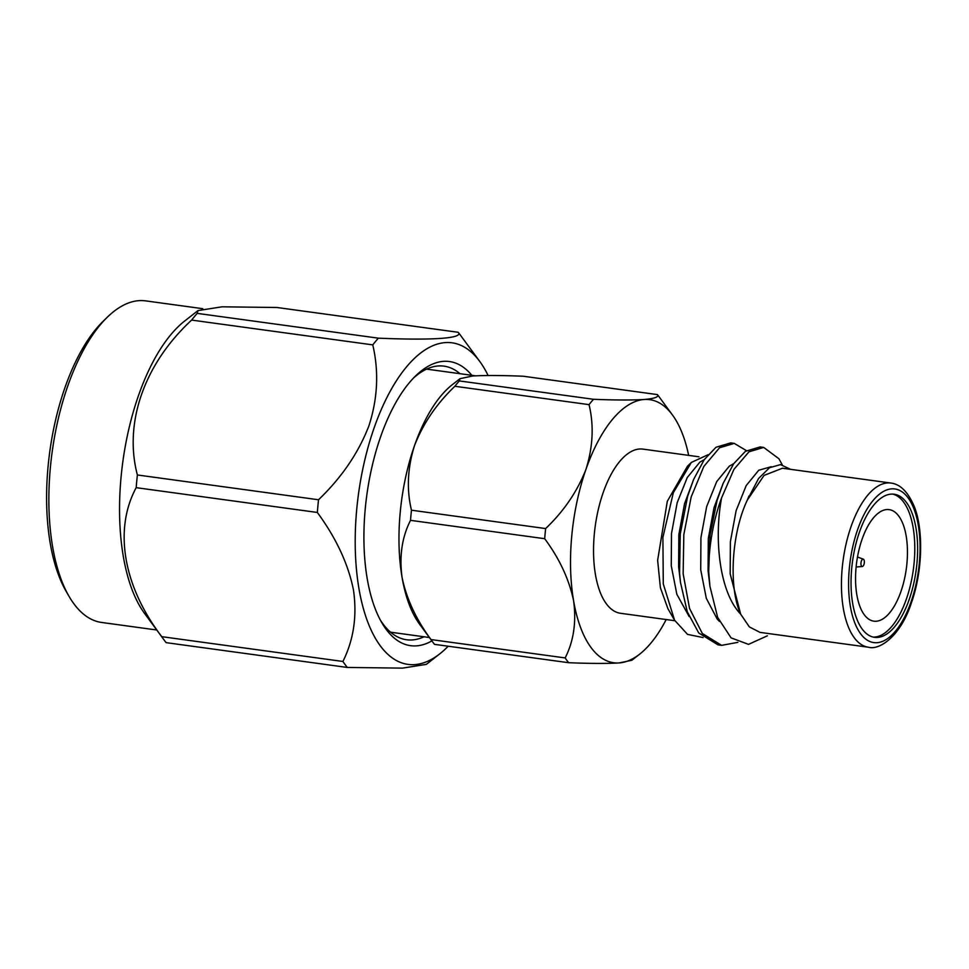 <?xml version="1.0" encoding="UTF-8"?>
<svg xmlns="http://www.w3.org/2000/svg" width="969" height="969" viewBox="0 0 969 969"><rect width="100%" height="100%" fill="white"/><g stroke="black" fill="none" stroke-linecap="round" stroke-linejoin="round"><path stroke-width="1.45" d="M544.687 538.703L410.517 520.341C402.014 537.068 399.204 556.085 402.062 577.403C406.52 598.842 416.161 619.566 430.987 639.564L565.157 657.927C573.66 641.212 576.47 622.195 573.612 600.877C569.154 579.426 559.513 558.713 544.687 538.703A150.449 66.897 -82.2 0 1 545.644 528.565C563.97 511.075 577.439 491.271 586.027 469.166C593.004 446.721 594.009 425.209 589.043 404.642L454.873 386.28C436.619 403.673 423.15 423.465 414.478 445.692C407.513 468.015 406.508 489.527 411.474 510.203L545.644 528.565M411.474 510.203A150.449 66.897 97.8 0 0 410.517 520.341M589.043 404.642A150.449 66.897 -82.2 0 1 593.512 399.289C614.964 400.161 631.836 400.221 644.143 399.494C654.778 398.538 659.186 396.902 657.382 394.589L523.212 376.226C501.76 375.354 484.888 375.282 472.581 376.008L459.984 378.685L459.342 380.926L593.512 399.289M459.342 380.926A150.449 66.897 97.8 0 0 454.873 386.28M657.382 394.589A150.449 66.897 -82.2 0 1 659.174 396.915L672.45 414.95A132.765 59.036 97.8 0 0 644.143 399.494A132.765 59.036 97.8 0 0 586.027 469.166A132.765 59.036 97.8 0 0 573.612 600.877A132.765 59.036 97.8 0 0 619.3 662.917C607.066 663.644 590.194 663.583 568.67 662.711L434.512 644.349A150.449 66.897 97.8 0 1 432.707 642.011A150.449 66.897 97.8 0 1 430.987 639.564M568.67 662.711A150.449 66.897 -82.2 0 1 565.157 657.927M639.71 654.123L631.897 660.24L619.3 662.917A132.765 59.036 97.8 0 0 639.71 654.123A132.765 59.036 97.8 0 0 666.188 619.542M432.707 642.011L419.432 623.975A132.765 59.036 -82.2 0 1 402.062 577.403A132.765 59.036 -82.2 0 1 414.478 445.692A132.765 59.036 -82.2 0 1 452.172 384.802L459.984 378.685M688.656 455.382A132.765 59.036 97.8 0 0 672.45 414.95M861.368 561.075A3.719 1.647 97.8 0 0 861.029 564.77A3.719 1.647 97.8 0 0 862.313 566.502A3.719 1.647 97.8 0 0 864.287 563.037A3.719 1.647 97.8 0 0 863.318 559.174A3.719 1.647 97.8 0 0 861.368 561.075M862.131 539.091A56.299 25.024 97.8 0 0 873.868 621.165A56.299 25.024 97.8 0 0 906.306 568.791A56.299 25.024 97.8 0 0 889.142 509.621A56.299 25.024 97.8 0 0 862.131 539.091M873.13 637.069A72.227 32.11 97.8 0 0 913.319 569.748A72.227 32.11 97.8 0 0 892.703 494.093M859.479 532.029A72.227 32.11 97.8 0 0 874.535 637.336A72.227 32.11 97.8 0 0 916.153 570.135A72.227 32.11 97.8 0 0 894.121 494.214A72.227 32.11 97.8 0 0 859.479 532.029M790.559 469.323L780.517 464.611L769.495 467.736L758.582 478.48L747.353 500.016C731.341 533.398 728.458 587.626 740.655 614.128C719.228 591.986 713.959 538.413 721.59 497.86A100.909 44.865 -82.2 0 0 708.69 571.553L710.047 535.094L717.06 500.488L723.128 483.386L733.678 463.727L745.427 451.312L760.12 446.927L763.693 447.424L778.931 458.749L782.274 464.841M737.881 642.35L721.602 645.354L718.017 644.857L698.746 632.975L687.287 611.802L680.492 582.514L679.572 573.248L680.25 534.113L687.602 496.455L693.671 479.352L704.221 459.694L715.97 447.278L730.662 442.906L734.236 443.39L746.421 450.633M721.59 497.86L733.957 469.335L749.001 451.796L763.693 447.424M721.602 645.354L702.319 633.472L689.54 608.447L683.145 573.745L683.823 534.597L691.176 496.952L703.821 466.464L719.543 447.763L734.236 443.39M708.69 571.553L709.926 586.293L717.654 617.398L731.086 637.868L748.528 644.373L767.375 635.797M771.3 466.707L758.739 470.231L746.166 485.626L736.113 510.687L730.396 541.647L730.178 573.818L740.655 614.128L749.34 626.895L759.987 632.382L868.381 647.219A82.85 36.834 -82.2 0 1 842.109 599.121A82.85 36.834 -82.2 0 1 855.76 514.842A82.85 36.834 -82.2 0 1 890.85 483.046C900.128 484.052 907.892 491.804 914.179 506.302C923.748 529.861 922.573 571.892 911.308 603.118C900.782 635.652 879.779 650.574 868.381 647.219M890.85 483.046L782.455 468.221L764.093 475.404L747.353 500.016L748.952 496.031M719.434 621.42L717.121 618.912L706.304 598.321L700.72 569.796L700.938 537.613L706.655 506.654L716.709 481.593L729.282 466.198L733.739 463.642M689.141 616.538L676.846 594.288L671.263 565.763L671.493 533.58L677.198 502.62L687.251 477.56L699.824 462.165L704.293 459.609M703.106 637.566L687.542 634.38L674.569 620.196L663.28 583.932L662.905 537.359L673.31 492.736L691.357 462.431L708.036 454.727M691.357 462.431L687.433 466.246L667.314 501.276L657.636 560.336L660.398 587.771L667.944 608.75L674.569 620.196M709.926 586.293L708.085 570.802L708.303 538.619L714.02 507.659L723.128 483.386M680.492 582.514L678.627 566.768L678.857 534.585L684.562 503.638L693.671 479.352M698.976 456.787L642.956 449.119A82.85 36.834 97.8 0 0 603.215 492.494A82.85 36.834 97.8 0 0 620.487 613.28L674.896 620.729M107.28 317.226L103.102 321.308A156.978 69.804 97.8 0 0 49.794 451.554A156.978 69.804 97.8 0 0 66.146 591.332L69.065 596.395A162.295 72.154 -82.2 0 1 52.169 451.881A162.295 72.154 -82.2 0 1 107.28 317.226A162.295 72.154 -82.2 0 1 145.665 300.875L202.751 308.687M156.748 629.995L101.66 622.461A162.295 72.154 -82.2 0 1 69.065 596.395M163.906 639.734L144.575 613.45A162.295 72.154 -82.2 0 1 122.857 461.559A162.295 72.154 -82.2 0 1 184.582 321.09L198.003 310.577L222.071 306.81L277.037 307.5L458.192 332.294C463.836 338.326 433.712 340.507 378.37 338.169L197.216 313.375A188.047 83.613 97.8 0 0 191.62 320.085C144.442 363.69 123.572 422.69 137.38 474.967A188.047 83.613 97.8 0 0 136.181 487.661C113.627 529.449 123.184 586.221 161.762 636.669A188.047 83.613 97.8 0 0 163.906 639.734A188.047 83.613 97.8 0 0 166.159 642.653L347.326 667.447L402.523 668.125L426.348 664.359L439.781 653.845A162.295 72.154 -82.2 0 1 357.089 575.538A162.295 72.154 -82.2 0 1 406.532 366.863A162.295 72.154 -82.2 0 1 479.788 361.498A162.295 72.154 -82.2 0 1 488.097 375.512M197.216 313.375L198.003 310.577M137.38 474.967L318.535 499.762C341.875 477.293 358.7 452.584 368.971 425.633C377.716 398.477 378.988 371.563 372.774 344.879L191.62 320.085M161.762 636.669L342.917 661.464C353.649 639.928 357.173 616.199 353.515 590.266C348.319 564.14 336.255 538.207 317.335 512.456L136.181 487.661M372.774 344.879A188.047 83.613 -82.2 0 1 375.56 341.427A188.047 83.613 -82.2 0 1 378.37 338.169M448.199 646.214A162.295 72.154 -82.2 0 1 439.781 653.845M318.535 499.762A188.047 83.613 97.8 0 0 317.335 512.456M342.917 661.464A188.047 83.613 97.8 0 0 347.326 667.447M479.788 361.498L460.445 335.213A188.047 83.613 97.8 0 0 458.192 332.294M431.895 640.909A143.388 63.76 -82.2 0 1 381.762 622.631A143.388 63.76 -82.2 0 1 366.839 494.953A143.388 63.76 -82.2 0 1 415.531 375.984A143.388 63.76 -82.2 0 1 471.867 375.318M459.996 373.695A138.082 61.398 97.8 0 0 444.02 366.149A138.082 61.398 97.8 0 0 413.424 378.104M380.32 620.015A138.082 61.398 97.8 0 0 406.568 639.758A138.082 61.398 97.8 0 0 423.998 636.778M911.005 602.003A77.532 34.472 97.8 0 0 891.589 488.861A77.532 34.472 97.8 0 0 850.394 606.473A77.532 34.472 97.8 0 0 911.005 602.003M863.318 559.174L857.492 556.993M862.313 566.502L856.124 567.022M475.573 375.827L426.59 369.116M429.4 637.517L390.58 632.2"/></g></svg>
